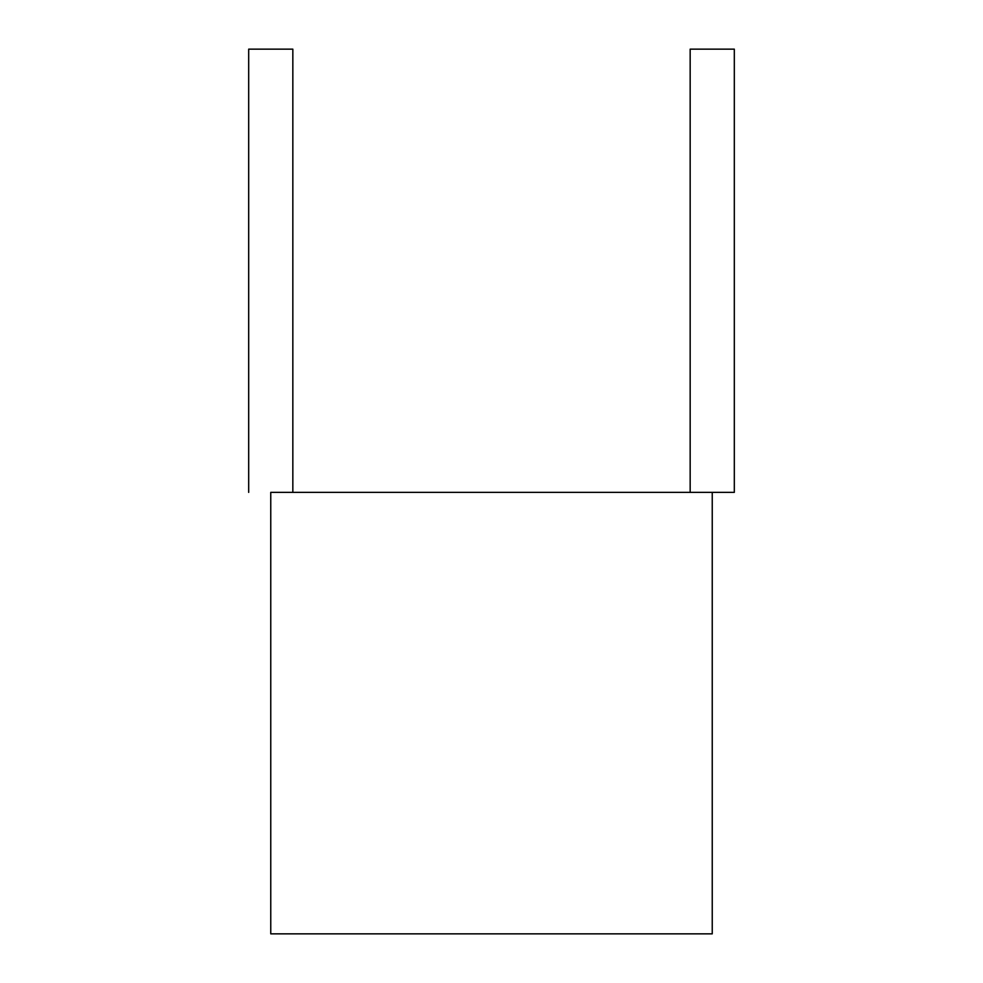 <?xml version="1.0" encoding="UTF-8"?>
<svg xmlns="http://www.w3.org/2000/svg" width="983" height="983" viewBox="0 0 983 983"><rect width="100%" height="100%" fill="white"/><g stroke="black" fill="none" stroke-linecap="round" stroke-linejoin="round"><path stroke-width="1.47" d="M270.755 492.372L270.755 933.85L712.245 933.85L712.245 492.372L270.755 492.372M292.836 49.15L292.836 492.372L292.836 49.15L248.687 49.15L248.687 492.372L248.687 49.15L292.836 49.15M734.313 492.372L712.245 492.372L734.313 492.372L734.313 49.15L690.164 49.15L690.164 492.372L690.164 49.15L734.313 49.15L734.313 492.372"/></g></svg>
